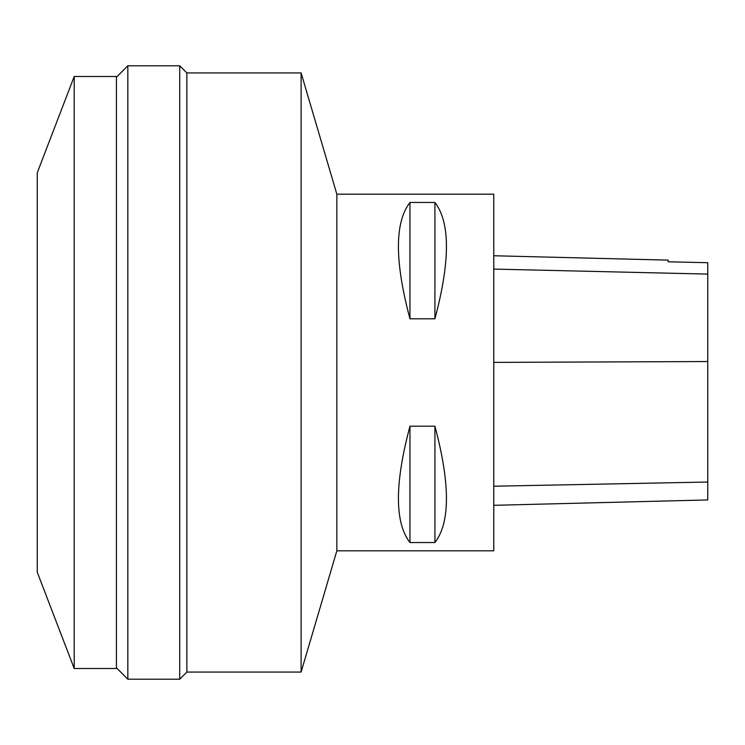 <?xml version="1.0" encoding="UTF-8"?>
<svg xmlns="http://www.w3.org/2000/svg" width="745" height="745" viewBox="0 0 745 745"><rect width="100%" height="100%" fill="white"/><g stroke="black" fill="none" stroke-linecap="round" stroke-linejoin="round"><path stroke-width="1.12" d="M336.842 550.816L493.767 550.816L493.767 194.184L336.842 194.184L336.842 550.816L301.11 672.074L301.11 72.926L336.842 194.184M409.955 426.205L434.922 426.205C450.287 483.803 450.287 522.58 434.922 542.537L409.955 542.537C394.589 522.58 394.589 483.803 409.955 426.205L409.955 542.537M409.955 202.463L434.922 202.463C450.287 222.42 450.287 261.197 434.922 318.795L409.955 318.795C394.589 261.197 394.589 222.42 409.955 202.463L409.955 318.795M493.767 505.315L707.75 499.932L707.75 262.706L668.163 261.802L707.75 262.706M493.767 255.749L668.163 260.126L668.163 261.821M434.922 426.205L434.922 542.537M434.922 202.463L434.922 318.795M301.11 72.926L186.865 72.926L186.865 672.074L301.11 672.074M179.731 372.5L179.731 65.793L127.833 65.793L127.833 679.207L179.731 679.207L179.731 372.5M186.865 672.074L179.731 679.207M116.425 76.493L116.425 668.507L74.211 668.507L74.211 76.493L116.425 76.493M74.211 76.493L37.25 172.784L37.25 572.216L74.211 668.507M707.75 482.034L493.767 486.215M707.75 361.539L493.767 362.387M707.75 274.095L493.767 269.085M116.425 667.799L127.833 679.207M116.425 77.201L127.833 65.793M186.865 72.926L179.731 65.793"/></g></svg>
